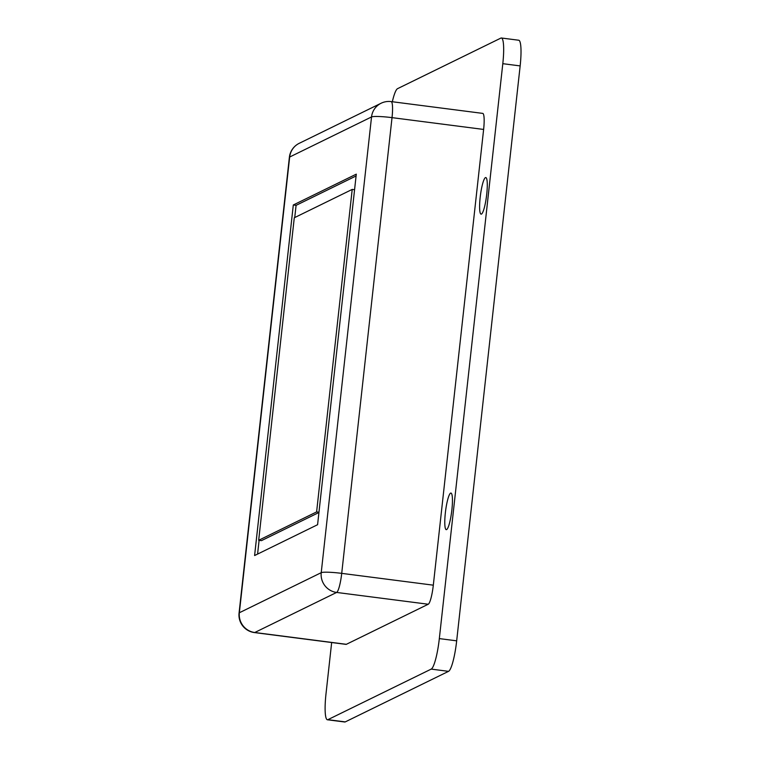 <?xml version="1.0" encoding="UTF-8"?>
<svg xmlns="http://www.w3.org/2000/svg" width="760" height="760" viewBox="0 0 760 760"><rect width="100%" height="100%" fill="white"/><g stroke="black" fill="none" stroke-linecap="round" stroke-linejoin="round"><path stroke-width="1.14" d="M451.887 509.751A18.449 3.059 -82.7 0 0 450.965 493.059A18.449 3.059 -82.7 0 0 445.341 512.962A18.449 3.059 -82.7 0 0 446.253 529.653A18.449 3.059 -82.7 0 0 451.887 509.751M486.723 194.246A18.449 3.059 -82.7 0 0 485.801 177.555A18.449 3.059 -82.7 0 0 480.168 197.457A18.449 3.059 -82.7 0 0 481.089 214.149A18.449 3.059 -82.7 0 0 486.723 194.246M483.626 129.438A17.736 2.945 -82.7 0 0 482.742 113.392L391.153 101.593A17.736 2.945 97.3 0 1 392.027 117.638L483.626 129.438L433.314 585.172A17.736 2.945 -82.7 0 1 428.231 604.238L346.36 644.309A17.736 2.945 -82.7 0 1 346.028 644.375L254.438 632.577A17.736 2.945 97.3 0 0 254.762 632.51L346.36 644.309M331.664 642.523L325.974 694.089A28.377 4.712 -82.7 0 0 327.38 719.767A28.377 4.712 -82.7 0 0 327.911 719.663L431.195 669.104A28.377 4.712 -82.7 0 0 439.327 638.6L502.806 63.678A28.377 4.712 -82.7 0 0 501.391 38A28.377 4.712 -82.7 0 0 500.859 38.104L397.575 88.654A28.377 4.712 -82.7 0 0 392.331 101.745M327.38 719.767L344.736 722A28.377 4.712 -82.7 0 0 345.258 721.895L448.542 671.346A28.377 4.712 -82.7 0 0 456.674 640.832L520.153 65.911A28.377 4.712 -82.7 0 0 518.738 40.233L501.391 38M356.288 174.154L293.303 204.982L254.6 555.541L317.585 524.714L356.288 174.154M356.079 175.968L296.087 205.343L293.303 204.982M296.087 205.343L294.738 217.55M259.094 540.341L257.583 554.087M354.569 189.715L352.212 189.411L294.281 217.768L258.675 540.284L261.449 540.645L318.924 512.506M318.962 512.231L316.606 511.926L352.212 189.411M258.675 540.284L316.606 511.926M520.153 65.911L502.806 63.678M456.674 640.832L439.327 638.6M448.542 671.346L431.195 669.104M345.258 721.895L327.911 719.663M391.153 101.593A17.736 17.736 0 0 0 381.083 103.246A17.736 17.385 -116.1 0 0 371.535 116.945L289.665 157.025L239.352 612.75L321.224 572.669L371.535 116.945A17.736 1.9 6.3 0 1 392.027 117.638L341.715 573.363A17.736 2.945 97.3 0 1 336.632 592.439L428.231 604.238M433.314 585.172L341.715 573.363A17.736 1.9 6.3 0 0 321.224 572.669A17.736 17.385 -116.1 0 0 336.632 592.439L254.762 632.51A17.736 17.385 -116.1 0 1 239.352 612.75A17.736 1.9 6.3 0 0 239.067 613.035A17.736 17.736 0 0 0 254.438 632.577M239.067 613.035L289.38 157.31A17.736 1.9 6.3 0 1 289.665 157.025A17.736 17.385 -116.1 0 1 299.212 143.327L381.083 103.246M299.212 143.327A17.736 17.736 0 0 0 289.38 157.31"/></g></svg>
